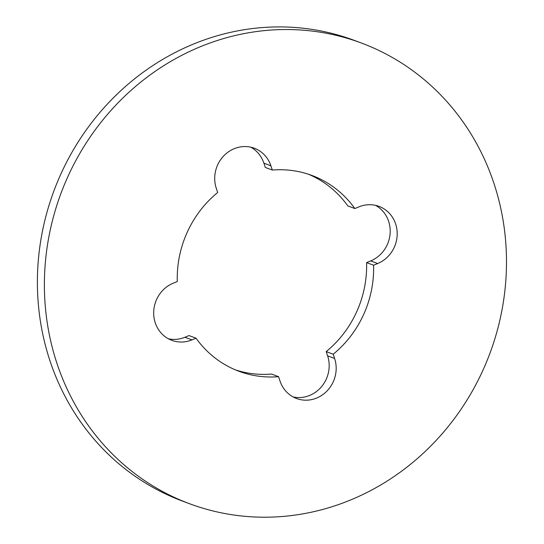<?xml version="1.0" encoding="UTF-8"?>
<svg xmlns="http://www.w3.org/2000/svg" width="544" height="544" viewBox="0 0 544 544"><rect width="100%" height="100%" fill="white"/><g stroke="black" fill="none" stroke-linecap="round" stroke-linejoin="round"><path stroke-width="0.82" d="M361.495 43.064L354.491 40.446A245.854 228.902 110.5 0 0 57.31 182.247A245.854 228.902 110.5 0 0 166.906 494.564A245.854 228.902 110.5 0 0 182.383 501.051L189.387 503.669A245.854 228.902 110.5 0 0 489.865 353.491A245.854 228.902 110.5 0 0 361.495 43.064A245.854 228.902 110.5 0 0 64.314 184.858A245.854 228.902 110.5 0 0 173.91 497.182A245.854 228.902 110.5 0 0 189.387 503.669M270.898 165.798L263.894 163.18L265.302 167.443L272.306 170.054L270.898 165.798A30.729 28.614 110.5 0 0 254.334 148.24A30.729 28.614 110.5 0 0 223.686 155.938A30.729 28.614 110.5 0 0 216.26 188.251L217.668 192.515A104.489 97.281 110.5 0 0 177.296 281.52L173.182 283.213A30.729 28.614 110.5 0 0 153.687 312.195A30.729 28.614 110.5 0 0 171.802 340.333A30.729 28.614 110.5 0 0 191.93 339.884L184.926 337.266A30.729 28.614 110.5 0 1 168.388 338.776M263.894 163.18A30.729 28.614 110.5 0 0 250.743 147.172M272.306 170.054A104.489 97.281 110.5 0 1 312.011 175.488A104.489 97.281 110.5 0 1 354.844 208.542L358.952 206.856A30.729 28.614 110.5 0 1 379.08 206.4A30.729 28.614 110.5 0 1 397.195 234.539A30.729 28.614 110.5 0 1 377.692 263.527L373.585 265.214A104.489 97.281 110.5 0 1 333.207 354.219L334.614 358.482A30.729 28.614 110.5 0 1 327.189 390.803A30.729 28.614 110.5 0 1 296.541 398.5A30.729 28.614 110.5 0 1 279.983 380.943L278.569 376.679A104.489 97.281 110.5 0 1 238.864 371.246A104.489 97.281 110.5 0 1 196.037 338.191L189.033 335.58L184.926 337.266M235.389 369.866A104.489 97.281 110.5 0 0 271.572 374.061L278.569 376.679M293.134 396.943A30.729 28.614 110.5 0 0 321.518 386.696A30.729 28.614 110.5 0 0 327.617 355.864L326.203 351.601A104.489 97.281 110.5 0 0 366.581 262.596L370.688 260.909A30.729 28.614 110.5 0 0 390.082 233.92A30.729 28.614 110.5 0 0 375.482 205.34M354.844 208.542L347.84 205.924A104.489 97.281 110.5 0 0 308.482 174.257M196.037 338.191L191.93 339.884M333.207 354.219L326.203 351.601M373.585 265.214L366.581 262.596M334.614 358.482L327.617 355.864M377.692 263.527L370.688 260.909"/></g></svg>
